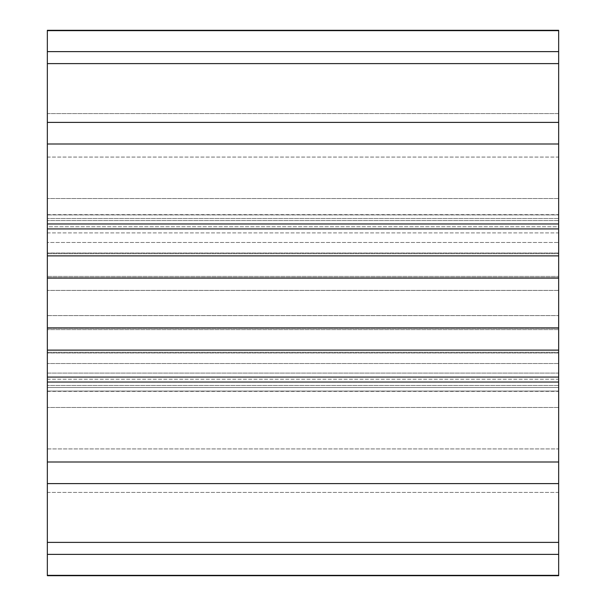 <?xml version="1.0" encoding="UTF-8"?>
<svg xmlns="http://www.w3.org/2000/svg" width="606" height="606" viewBox="0 0 606 606"><rect width="100%" height="100%" fill="white"/><g stroke="black" fill="none" stroke-linecap="round" stroke-linejoin="round"><path stroke-width="0.45" stroke-dasharray="3.03 2.27" d="M47.344 379.227L558.656 379.227L558.656 407.467L558.656 379.227L47.344 379.227L47.344 387.007L47.344 218.501L47.344 242.476L558.656 242.476L558.656 218.501L558.656 242.476L47.344 242.476L47.344 407.474L47.344 379.227L47.344 387.499L558.656 387.499L558.656 252.99L558.656 387.499L558.656 379.227L558.656 387.499L47.344 387.499M558.656 226.773L558.656 218.501L558.656 226.773L558.656 220.539L558.656 226.773L47.344 226.773L47.344 198.526L47.344 226.773L558.656 226.773M558.656 214.933L558.656 198.526L558.656 220.539L558.656 198.533L558.656 214.933L47.344 214.933L558.656 214.933M558.656 391.067L558.656 407.474L558.656 391.067L47.344 391.067L558.656 391.067M558.656 575.7L558.656 494.42L558.656 554.376L47.344 554.376L47.344 492.428L47.344 554.376L47.344 492.428L558.656 492.428L558.656 554.376L558.656 456.507L558.656 483.611L47.344 483.611L47.344 448.932L47.344 483.611L47.344 448.932L558.656 448.932L558.656 483.611L558.656 373.099L558.656 382.038L558.656 373.099L47.344 373.099L47.344 382.038L47.344 373.099L558.656 373.099M558.656 255.868L47.344 255.868L47.344 377.076L558.656 377.076L558.656 30.3M47.344 255.868L47.344 223.962L47.344 232.901L47.344 223.962L47.344 232.901L558.656 232.901L558.656 223.962L558.656 232.901L558.656 223.962L558.656 228.924L47.344 228.924L47.344 122.389L47.344 157.068L47.344 122.389L558.656 122.389L558.656 157.068L47.344 157.068L47.344 51.624L47.344 113.572L47.344 51.624L558.656 51.624L558.656 113.572L47.344 113.572L47.344 30.3M47.344 575.7L47.344 373.099M47.344 575.352L558.656 575.352M47.344 542.385L558.656 542.385M47.344 461.999L558.656 461.999M47.344 350.132L558.656 350.132M558.656 144.001L47.344 144.001M558.656 63.615L47.344 63.615M558.656 30.648L47.344 30.648M558.656 220.539L47.344 220.539L558.656 220.539M47.344 253.709L558.656 253.709L47.344 253.709M558.656 290.403L47.344 290.403L558.656 290.403M47.344 276.404L558.656 276.404L47.344 276.404M558.656 329.596L47.344 329.596L558.656 329.596M47.344 315.597L558.656 315.597L47.344 315.597M558.656 363.524L47.344 363.524L558.656 363.524M47.344 352.291L558.656 352.291L47.344 352.291M558.656 385.461L47.344 385.461L558.656 385.461M47.344 328.285L558.656 328.285L47.344 328.285M47.344 277.715L558.656 277.715L47.344 277.715M47.344 113.572L558.656 113.572M47.344 157.068L558.656 157.068M47.344 232.901L558.656 232.901M47.344 223.962L558.656 223.962M47.344 278.093L558.656 278.093M47.344 327.907L558.656 327.907M47.344 382.038L558.656 382.038M47.344 492.428L558.656 492.428M47.344 448.932L558.656 448.932M47.344 214.645L558.656 214.645M47.344 391.355L558.656 391.355M558.656 252.99L47.344 252.99L558.656 252.99M558.656 353.01L47.344 353.01L558.656 353.01M558.656 407.474L47.344 407.474L558.656 407.474M558.656 218.501L47.344 218.501L558.656 218.501M558.656 198.526L47.344 198.526L558.656 198.526"/><path stroke-width="0.91" d="M558.656 350.132L47.344 350.132L47.344 327.907L558.656 327.907L558.656 575.7L47.344 575.7L47.344 554.376L558.656 554.376M558.656 51.624L47.344 51.624L47.344 30.3L558.656 30.3L558.656 327.907M558.656 461.999L47.344 461.999L47.344 483.611L558.656 483.611M47.344 461.999L47.344 377.076L558.656 377.076M47.344 350.132L47.344 377.076M47.344 327.907L47.344 255.868L558.656 255.868M558.656 228.924L47.344 228.924L47.344 255.868M47.344 228.924L47.344 144.001L558.656 144.001M558.656 122.389L47.344 122.389L47.344 144.001M47.344 122.389L47.344 63.615L558.656 63.615M47.344 51.624L47.344 63.615M558.656 542.385L47.344 542.385L47.344 554.376M47.344 542.385L47.344 483.611M558.656 575.352L47.344 575.352M47.344 30.648L558.656 30.648M47.344 278.093L558.656 278.093M47.344 223.962L558.656 223.962M47.344 382.038L558.656 382.038"/></g></svg>
